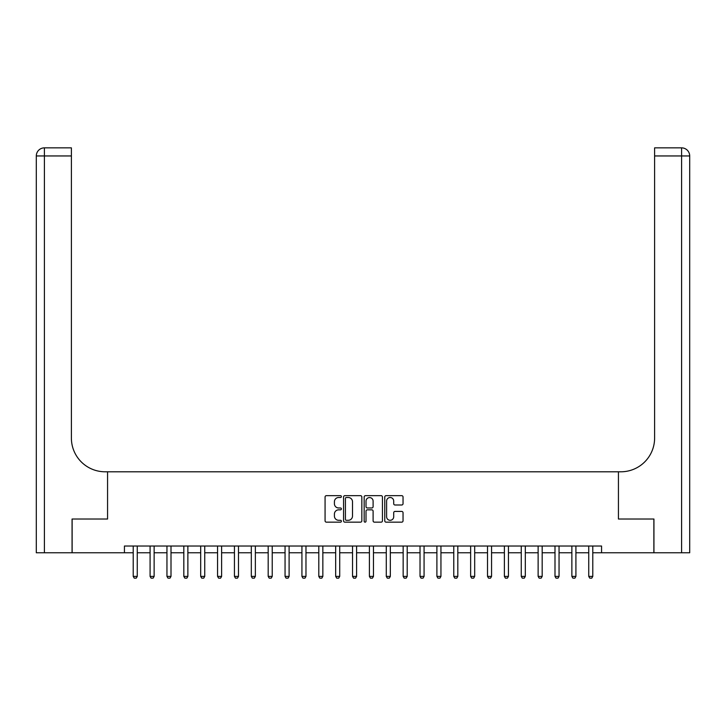 <?xml version="1.0" encoding="UTF-8"?>
<svg xmlns="http://www.w3.org/2000/svg" width="726" height="726" viewBox="0 0 726 726"><rect width="100%" height="100%" fill="white"/><g stroke="black" fill="none" stroke-linecap="round" stroke-linejoin="round"><path stroke-width="1.09" d="M341.401 496.584A0.926 0.926 0 0 0 340.476 495.658L326.401 495.658A1.325 1.325 0 0 0 325.076 496.983L325.076 520.832A1.325 1.325 0 0 0 326.401 522.157L340.476 522.157A0.926 0.926 0 0 0 341.401 521.223A0.926 0.926 0 0 0 340.476 520.297L338.652 520.297A4.238 4.238 0 0 1 334.414 516.059L334.414 514.072A4.238 4.238 0 0 1 338.652 509.833L340.476 509.833A0.926 0.926 0 0 0 341.401 508.908A0.926 0.926 0 0 0 340.476 507.973L338.652 507.973A4.238 4.238 0 0 1 334.414 503.735L334.414 501.748A4.238 4.238 0 0 1 338.652 497.51L340.476 497.51A0.926 0.926 0 0 0 341.401 496.584M401.723 504.997A1.325 1.325 0 0 0 403.039 503.672L403.039 496.983A1.325 1.325 0 0 0 401.723 495.658L386.087 495.658A1.325 1.325 0 0 0 384.762 496.983L384.762 520.832A1.325 1.325 0 0 0 386.087 522.157L401.723 522.157A1.325 1.325 0 0 0 403.039 520.832L403.039 512.747A1.325 1.325 0 0 0 401.723 511.422L395.026 511.422A1.325 1.325 0 0 0 393.701 512.747L393.701 516.758A3.548 3.548 0 0 1 390.161 520.297A3.548 3.548 0 0 1 386.613 516.758L386.613 501.058A3.548 3.548 0 0 1 390.161 497.51A3.548 3.548 0 0 1 393.701 501.058L393.701 503.672A1.325 1.325 0 0 0 395.026 504.997L401.723 504.997M689.7 552.767L689.7 155.954L689.7 552.767L653.935 552.767L653.935 519.026L618.434 519.026L653.863 519.026L653.863 552.767L601.564 552.767L601.564 546.025L124.436 546.025L124.436 552.767L133.212 552.767M124.436 552.767L72.137 552.767L72.137 519.026L107.566 519.026L107.566 471.791L618.434 471.791L618.434 519.026L618.434 471.791L620.866 471.791A33.741 33.741 0 0 0 654.607 438.041L654.607 147.859L681.605 147.859L654.607 147.859M361.838 496.983A1.325 1.325 0 0 0 360.513 495.658L344.886 495.658A1.325 1.325 0 0 0 343.561 496.983L343.561 520.832A1.325 1.325 0 0 0 344.886 522.157L360.513 522.157A1.325 1.325 0 0 0 361.838 520.832L361.838 496.983M365.487 495.658L381.114 495.658A1.325 1.325 0 0 1 382.439 496.983L382.439 520.832A1.325 1.325 0 0 1 381.114 522.157L374.425 522.157A1.325 1.325 0 0 1 373.1 520.832L373.1 511.158A1.325 1.325 0 0 0 371.776 509.833L367.338 509.833A1.325 1.325 0 0 0 366.013 511.158L366.013 521.223A0.926 0.926 0 0 1 365.087 522.157A0.926 0.926 0 0 1 364.162 521.223L364.162 496.983A1.325 1.325 0 0 1 365.487 495.658M137.259 552.767L150.082 552.767M154.13 552.767L166.953 552.767M171 552.767L183.823 552.767M187.871 552.767L200.694 552.767M204.741 552.767L217.564 552.767M221.621 552.767L234.444 552.767M238.491 552.767L251.314 552.767M255.361 552.767L268.184 552.767M272.232 552.767L285.055 552.767M289.102 552.767L301.925 552.767M305.973 552.767L318.796 552.767M322.843 552.767L335.666 552.767M339.714 552.767L352.537 552.767M356.593 552.767L369.407 552.767M373.463 552.767L386.286 552.767M390.334 552.767L403.157 552.767M407.204 552.767L420.027 552.767M424.075 552.767L436.898 552.767M440.945 552.767L453.768 552.767M457.816 552.767L470.639 552.767M474.686 552.767L487.509 552.767M491.556 552.767L504.379 552.767M508.436 552.767L521.259 552.767M525.306 552.767L538.129 552.767M542.177 552.767L555 552.767M559.047 552.767L571.87 552.767M575.918 552.767L588.741 552.767M592.788 552.767L601.564 552.767M346.338 497.51A0.926 0.926 0 0 0 345.413 498.435L345.413 519.371A0.926 0.926 0 0 0 346.338 520.297L348.262 520.297A4.238 4.238 0 0 0 352.5 516.059L352.5 501.748A4.238 4.238 0 0 0 348.262 497.51L346.338 497.51M373.1 501.122A3.548 3.548 0 0 0 369.561 497.573A3.548 3.548 0 0 0 366.013 501.122L366.013 506.648A1.325 1.325 0 0 0 367.338 507.973L371.776 507.973A1.325 1.325 0 0 0 373.1 506.648L373.1 501.122M137.405 546.025L137.323 546.288A1.352 1.352 0 0 0 137.259 546.696L137.259 576.39L136.243 578.141L134.219 578.141L133.212 576.39L133.212 546.696A1.352 1.352 0 0 0 133.148 546.288L133.058 546.025M133.212 576.39L137.259 576.39M154.275 546.025L154.193 546.288A1.352 1.352 0 0 0 154.13 546.696L154.13 576.39L153.122 578.141L151.09 578.141L150.082 576.39L150.082 546.696A1.352 1.352 0 0 0 150.019 546.288L149.937 546.025M150.082 576.39L154.13 576.39M171.154 546.025L171.064 546.288A1.352 1.352 0 0 0 171 546.696L171 576.39L169.993 578.141L167.969 578.141L166.953 576.39L166.953 546.696A1.352 1.352 0 0 0 166.889 546.288L166.808 546.025M166.953 576.39L171 576.39M188.025 546.025L187.934 546.288A1.352 1.352 0 0 0 187.871 546.696L187.871 576.39L186.863 578.141L184.84 578.141L183.823 576.39L183.823 546.696A1.352 1.352 0 0 0 183.76 546.288L183.678 546.025M183.823 576.39L187.871 576.39M204.895 546.025L204.805 546.288A1.352 1.352 0 0 0 204.741 546.696L204.741 576.39L203.734 578.141L201.71 578.141L200.694 576.39L200.694 546.696A1.352 1.352 0 0 0 200.63 546.288L200.548 546.025M200.694 576.39L204.741 576.39M72.065 519.026L107.566 519.026L107.566 471.791L105.134 471.791A33.741 33.741 0 0 1 71.393 438.041L71.393 155.954L44.395 155.954L44.395 552.767L72.065 552.767L72.065 519.026M44.395 552.767L36.3 552.767L36.3 155.954A8.095 8.095 0 0 1 44.395 147.859L71.393 147.859L71.393 155.954M71.393 147.859L44.395 147.859A8.095 8.095 0 0 0 36.3 155.954L44.395 155.954L44.395 147.859M105.134 471.791A33.741 33.741 0 0 1 71.393 438.041M681.605 552.767L681.605 155.954L689.7 155.954A8.095 8.095 0 0 0 681.605 147.859A8.095 8.095 0 0 1 689.7 155.954L689.7 471.791M620.866 471.791A33.741 33.741 0 0 0 654.607 438.041M221.766 546.025L221.684 546.288A1.352 1.352 0 0 0 221.621 546.696L221.621 576.39L220.604 578.141L218.58 578.141L217.564 576.39L217.564 546.696A1.352 1.352 0 0 0 217.501 546.288L217.419 546.025M217.564 576.39L221.621 576.39M238.636 546.025L238.555 546.288A1.352 1.352 0 0 0 238.491 546.696L238.491 576.39L237.475 578.141L235.451 578.141L234.444 576.39L234.444 546.696A1.352 1.352 0 0 0 234.38 546.288L234.289 546.025M234.444 576.39L238.491 576.39M255.507 546.025L255.425 546.288A1.352 1.352 0 0 0 255.361 546.696L255.361 576.39L254.345 578.141L252.321 578.141L251.314 576.39L251.314 546.696A1.352 1.352 0 0 0 251.25 546.288L251.16 546.025M251.314 576.39L255.361 576.39M272.377 546.025L272.295 546.288A1.352 1.352 0 0 0 272.232 546.696L272.232 576.39L271.215 578.141L269.192 578.141L268.184 576.39L268.184 546.696A1.352 1.352 0 0 0 268.121 546.288L268.03 546.025M268.184 576.39L272.232 576.39M289.247 546.025L289.166 546.288A1.352 1.352 0 0 0 289.102 546.696L289.102 576.39L288.095 578.141L286.062 578.141L285.055 576.39L285.055 546.696A1.352 1.352 0 0 0 284.991 546.288L284.91 546.025M285.055 576.39L289.102 576.39M306.118 546.025L306.036 546.288A1.352 1.352 0 0 0 305.973 546.696L305.973 576.39L304.965 578.141L302.942 578.141L301.925 576.39L301.925 546.696A1.352 1.352 0 0 0 301.862 546.288L301.78 546.025M301.925 576.39L305.973 576.39M322.997 546.025L322.907 546.288A1.352 1.352 0 0 0 322.843 546.696L322.843 576.39L321.836 578.141L319.812 578.141L318.796 576.39L318.796 546.696A1.352 1.352 0 0 0 318.732 546.288L318.65 546.025M318.796 576.39L322.843 576.39M339.868 546.025L339.777 546.288A1.352 1.352 0 0 0 339.714 546.696L339.714 576.39L338.706 578.141L336.683 578.141L335.666 576.39L335.666 546.696A1.352 1.352 0 0 0 335.603 546.288L335.521 546.025M335.666 576.39L339.714 576.39M356.738 546.025L356.657 546.288A1.352 1.352 0 0 0 356.593 546.696L356.593 576.39L355.577 578.141L353.553 578.141L352.537 576.39L352.537 546.696A1.352 1.352 0 0 0 352.473 546.288L352.391 546.025M352.537 576.39L356.593 576.39M373.609 546.025L373.527 546.288A1.352 1.352 0 0 0 373.463 546.696L373.463 576.39L372.447 578.141L370.423 578.141L369.407 576.39L369.407 546.696A1.352 1.352 0 0 0 369.343 546.288L369.262 546.025M369.407 576.39L373.463 576.39M390.479 546.025L390.397 546.288A1.352 1.352 0 0 0 390.334 546.696L390.334 576.39L389.317 578.141L387.294 578.141L386.286 576.39L386.286 546.696A1.352 1.352 0 0 0 386.223 546.288L386.132 546.025M386.286 576.39L390.334 576.39M407.35 546.025L407.268 546.288A1.352 1.352 0 0 0 407.204 546.696L407.204 576.39L406.188 578.141L404.164 578.141L403.157 576.39L403.157 546.696A1.352 1.352 0 0 0 403.093 546.288L403.003 546.025M403.157 576.39L407.204 576.39M424.22 546.025L424.138 546.288A1.352 1.352 0 0 0 424.075 546.696L424.075 576.39L423.058 578.141L421.035 578.141L420.027 576.39L420.027 546.696A1.352 1.352 0 0 0 419.964 546.288L419.882 546.025M420.027 576.39L424.075 576.39M441.09 546.025L441.009 546.288A1.352 1.352 0 0 0 440.945 546.696L440.945 576.39L439.938 578.141L437.905 578.141L436.898 576.39L436.898 546.696A1.352 1.352 0 0 0 436.834 546.288L436.753 546.025M436.898 576.39L440.945 576.39M457.97 546.025L457.879 546.288A1.352 1.352 0 0 0 457.816 546.696L457.816 576.39L456.808 578.141L454.785 578.141L453.768 576.39L453.768 546.696A1.352 1.352 0 0 0 453.705 546.288L453.623 546.025M453.768 576.39L457.816 576.39M474.84 546.025L474.75 546.288A1.352 1.352 0 0 0 474.686 546.696L474.686 576.39L473.679 578.141L471.655 578.141L470.639 576.39L470.639 546.696A1.352 1.352 0 0 0 470.575 546.288L470.493 546.025M470.639 576.39L474.686 576.39M491.711 546.025L491.62 546.288A1.352 1.352 0 0 0 491.556 546.696L491.556 576.39L490.549 578.141L488.525 578.141L487.509 576.39L487.509 546.696A1.352 1.352 0 0 0 487.445 546.288L487.364 546.025M487.509 576.39L491.556 576.39M508.581 546.025L508.499 546.288A1.352 1.352 0 0 0 508.436 546.696L508.436 576.39L507.42 578.141L505.396 578.141L504.379 576.39L504.379 546.696A1.352 1.352 0 0 0 504.316 546.288L504.234 546.025M504.379 576.39L508.436 576.39M525.452 546.025L525.37 546.288A1.352 1.352 0 0 0 525.306 546.696L525.306 576.39L524.29 578.141L522.266 578.141L521.259 576.39L521.259 546.696A1.352 1.352 0 0 0 521.195 546.288L521.105 546.025M521.259 576.39L525.306 576.39M542.322 546.025L542.24 546.288A1.352 1.352 0 0 0 542.177 546.696L542.177 576.39L541.16 578.141L539.137 578.141L538.129 576.39L538.129 546.696A1.352 1.352 0 0 0 538.066 546.288L537.975 546.025M538.129 576.39L542.177 576.39M559.192 546.025L559.111 546.288A1.352 1.352 0 0 0 559.047 546.696L559.047 576.39L558.031 578.141L556.007 578.141L555 576.39L555 546.696A1.352 1.352 0 0 0 554.936 546.288L554.846 546.025M555 576.39L559.047 576.39M576.063 546.025L575.981 546.288A1.352 1.352 0 0 0 575.918 546.696L575.918 576.39L574.91 578.141L572.878 578.141L571.87 576.39L571.87 546.696A1.352 1.352 0 0 0 571.807 546.288L571.725 546.025M571.87 576.39L575.918 576.39M592.942 546.025L592.852 546.288A1.352 1.352 0 0 0 592.788 546.696L592.788 576.39L591.781 578.141L589.757 578.141L588.741 576.39L588.741 546.696A1.352 1.352 0 0 0 588.677 546.288L588.595 546.025M588.741 576.39L592.788 576.39M681.605 147.859L681.605 155.954L654.607 155.954"/></g></svg>
